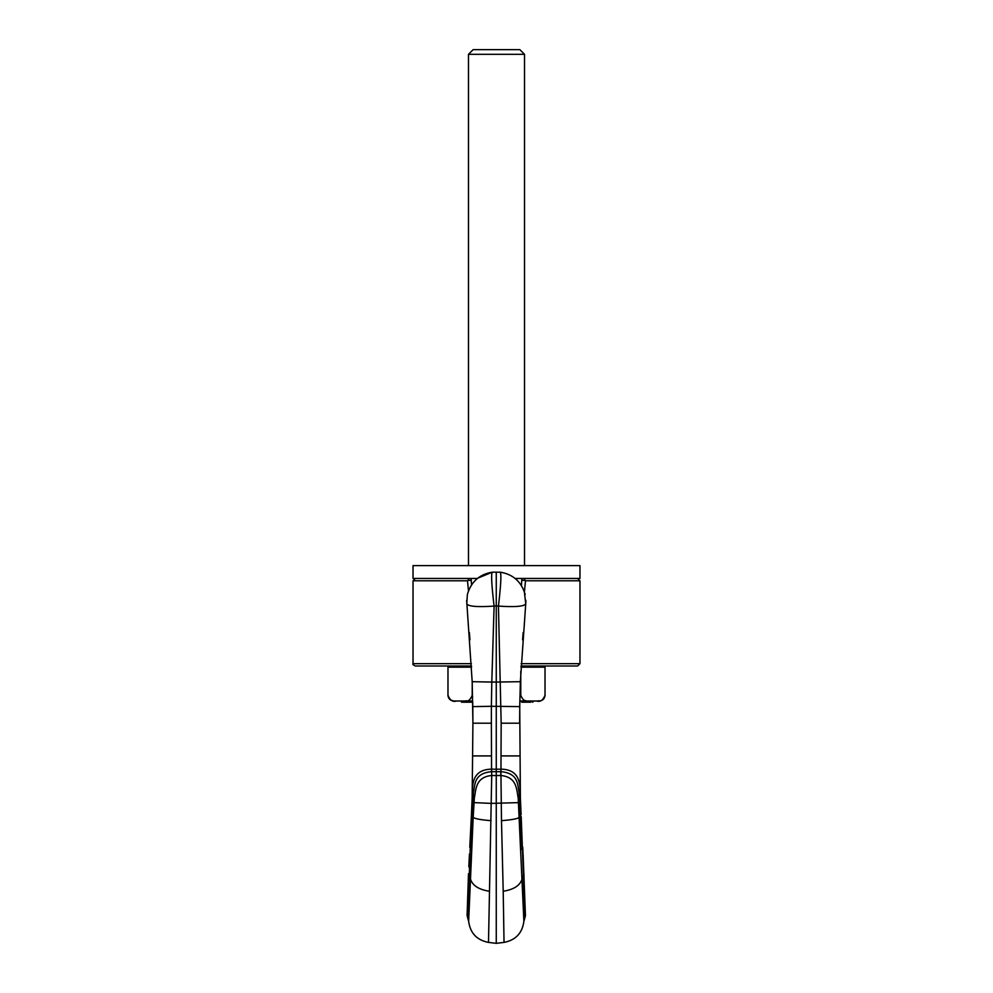 <?xml version="1.0" encoding="UTF-8"?>
<svg xmlns="http://www.w3.org/2000/svg" width="993" height="993" viewBox="0 0 993 993"><rect width="100%" height="100%" fill="white"/><g stroke="black" fill="none" stroke-linecap="round" stroke-linejoin="round"><path stroke-width="1.49" d="M462.688 702.188L462.688 701.021L466.809 701.021L466.809 702.188L461.484 702.188L461.484 701.021M466.958 701.021L466.809 702.188M545.008 695.708L545.02 695.224C543.059 700.251 540.266 702.188 536.642 701.021L536.654 701.021C540.018 701.021 540.018 701.021 536.642 701.021L529.145 701.021L530.746 701.021L530.746 702.188L521.66 702.188L521.66 701.021L519.823 701.021L529.145 701.021C525.558 702.188 522.765 700.264 520.766 695.224L520.766 671.392M471.576 667.172L447.98 667.172L447.98 695.224C449.978 700.264 452.771 702.188 456.358 701.021L456.346 701.021C452.982 701.021 452.982 701.021 456.358 701.021L472.705 701.021M462.241 702.188L462.241 701.021L461.919 702.188M532.682 701.021L532.682 702.188L531.987 701.021L530.746 702.188M472.209 695.77L472.234 683.271M472.618 696.664L472.234 695.224C470.272 700.251 467.48 702.188 463.855 701.021L467.02 700.81M453.193 700.81L451.306 700.276M448.228 696.875L447.992 695.708M519.898 697.384L520.766 695.224M539.187 701.021C542.712 700.686 544.66 698.749 545.02 695.224L545.02 667.172L520.953 667.172M536.654 701.021L539.807 700.81M525.98 700.81L524.093 700.264M532.906 702.188L532.906 701.021L532.682 702.188M532.769 701.021L532.769 702.188M471.799 701.021L471.799 702.188L466.958 702.188M470.086 701.021L470.086 702.188M472.147 798.26L472.916 723.189L472.73 702.188L471.799 702.188M456.805 667.172L456.805 666.005L471.514 666.005L415.372 666.005C413.225 665.012 412.443 664.243 413.038 663.672L471.402 663.672M577.628 578.46L579.962 580.793L579.962 663.672L577.628 666.005L521.015 666.005L536.195 666.005L536.195 667.172M468.485 54.317L524.515 54.317L519.848 49.65L473.152 49.65L468.485 54.317L468.485 565.613M472.916 723.189L491.374 723.189L491.386 706.308L472.805 706.606L472.916 723.189L472.184 681.695L466.648 600.331M477.856 578.125L492.243 572.179C491.038 574.177 491.659 585.473 494.092 606.09C477.149 607.207 468.051 606.425 466.797 603.744L467.368 594.534C471.067 581.824 479.358 574.364 492.243 572.179L500.286 572.179C501.465 574.364 500.844 585.671 498.436 606.09C515.379 607.207 524.478 606.425 525.744 603.744L525.88 600.331M496.264 572.849L496.264 605.829L494.104 606.09L491.796 682.054L496.264 682.067L496.264 605.829L498.436 606.09L501.167 723.189L519.612 723.189L519.823 701.021M520.382 798.26L519.736 706.606L520.357 681.695L525.744 603.744L524.341 591.667M522.591 639.852L523.137 632.566M469.937 639.852L469.391 632.566M525.16 594.534C521.462 581.824 513.17 574.364 500.286 572.179M523.634 908.806L523.882 921.231L524.813 918.128L523.882 921.231C522.343 933.06 515.727 940.11 504.034 942.394L496.264 943.35L496.264 706.333L519.736 706.606M519.054 792.315C517.427 784.631 518.607 773.262 500.931 771.685L500.956 769.153C518.383 769.476 519.91 781.615 520.146 791.086L519.054 792.315L520.369 815.116L521.089 814.694L520.394 798.459L521.102 814.781M473.475 792.315C475.163 784.544 473.909 773.262 491.609 771.685L491.547 769.153C474.145 769.476 472.618 781.615 472.395 791.086L473.475 792.315L472.171 815.116L471.439 814.694L472.147 798.459L471.439 814.781M520.357 681.695L496.264 682.067L496.264 706.333L491.386 706.308L491.796 682.054L472.184 681.695M520.071 788.392L519.997 785.711M521.089 814.694L520.233 794.102M472.469 788.392L472.544 785.711M468.659 921.231C470.185 933.06 476.801 940.11 488.506 942.394C476.801 940.11 470.185 933.06 468.659 921.231L467.715 918.128L468.659 921.231L467.715 918.128L471.439 814.694L471.365 816.196L473.189 817.127L468.659 921.231C470.185 933.06 476.801 940.11 488.506 942.394L491.721 775.496C475.51 777.06 476.057 789.385 474.344 798.074L473.189 817.127C474.108 818.617 480.066 819.796 491.051 820.665M500.919 769.153L500.857 771.698L500.981 769.153L496.264 769.227L496.264 775.558L500.77 775.496C517.03 777.06 516.484 789.385 518.197 798.074L523.882 921.231L525.446 915.707L523.125 854.985M521.188 816.618L520.469 816.991L521.188 816.618M504.034 942.394C515.727 940.11 522.343 933.06 523.882 921.231C522.343 933.06 515.727 940.11 504.034 942.394L503.203 891.242C514.672 889.43 521.077 884.813 522.442 877.402L523.41 875.33L521.213 816.978L519.351 817.127C518.42 818.617 512.462 819.796 501.49 820.665L500.906 771.685M469.801 847.141L470.471 848.283L472.047 817.351L471.365 816.209M471.439 814.694L472.258 795.368L474.344 798.074M491.374 723.189L491.51 755.909L472.916 755.909L491.51 755.909L491.547 769.153L496.264 769.227M467.715 918.128L467.144 915.012M503.203 891.242L501.49 820.665M468.485 590.86L467.504 580.793L413.038 580.793L413.038 663.672M579.962 580.793L525.496 580.793L524.416 591.89M525.496 580.793L523.87 578.46M525.012 580.322L521.747 580.433L521.437 585.597M471.526 584.939L471.253 580.433L467.988 580.322L469.13 578.46M477.447 578.46L413.038 578.46L413.038 565.613L579.962 565.613L579.962 578.46L515.082 578.46M522.219 578.46L521.747 580.433A5.834 5.834 0 0 1 522.219 578.46L521.747 580.421M471.216 580.024A5.834 5.834 0 0 0 470.781 578.46L471.253 580.433M500.981 769.153L501.018 755.909L519.612 755.909L501.018 755.909L501.167 723.189M521.027 849.71L522.728 847.141L522.057 848.283L520.481 817.351L521.201 816.805M518.197 798.074L520.282 795.368M472.072 800.383L473.959 802.617L491.386 803.399L518.582 802.617L520.456 800.383M500.77 775.496L500.857 771.698L491.672 771.698L491.572 769.153L491.721 775.496M520.369 815.116L520.444 816.569M520.481 817.351L519.376 817.698M524.813 918.128L523.448 876.236L524.056 874.287M525.446 915.707L522.752 847.265M469.081 876.236L470.049 878.321M489.338 891.242C477.869 889.43 471.452 884.813 470.086 877.402L468.485 873.716L467.082 915.707L468.485 874.287M472.171 815.116L472.072 816.991L471.34 816.618L472.047 817.351L471.327 816.792M491.609 771.685L491.758 775.496L496.264 775.558M520.469 816.991L519.364 817.512M523.448 876.236L522.492 878.321M470.471 848.283L471.501 849.71M472.06 817.165L473.152 817.698M472.072 816.991L473.164 817.512M579.962 663.672L521.126 663.672M447.98 695.224C448.339 698.749 450.288 700.686 453.813 701.021M524.515 54.317L524.515 565.613M469.453 854.03L468.82 866.852M469.788 847.265L471.315 816.978M488.506 942.394L496.264 943.35M415.372 578.46L413.038 580.793"/></g></svg>
